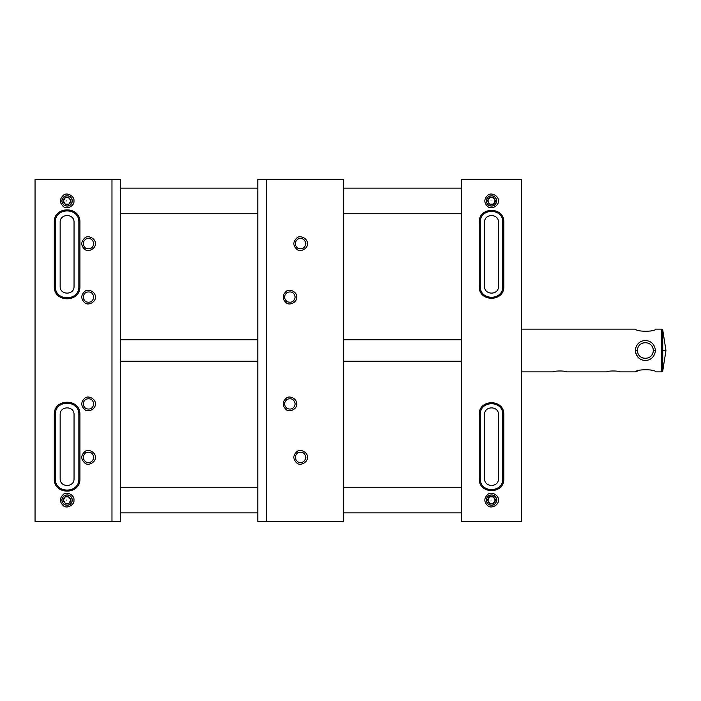 <?xml version="1.0" encoding="UTF-8"?>
<svg xmlns="http://www.w3.org/2000/svg" width="701" height="701" viewBox="0 0 701 701"><rect width="100%" height="100%" fill="white"/><g stroke="black" fill="none" stroke-linecap="round" stroke-linejoin="round"><path stroke-width="1.05" d="M498.358 200.924C499.182 196.359 491.646 192.013 488.098 195.001C483.743 198.953 483.743 202.896 488.098 206.848C491.646 209.836 499.182 205.489 498.358 200.924M461.495 521.439L521.544 521.439L521.544 179.561L461.495 179.561L461.495 521.439M479.23 414.606C478.555 398.764 504.483 398.764 503.809 414.606L503.809 478.704C504.483 494.547 478.555 494.547 479.23 478.704L479.23 414.606L480.299 414.606C479.686 400.14 503.353 400.14 502.74 414.606L502.74 478.704C503.353 493.171 479.686 493.171 480.299 478.704L480.299 414.606M503.809 222.296C504.483 206.453 478.555 206.453 479.23 222.296L479.23 286.394C478.555 302.236 504.483 302.236 503.809 286.394L503.809 222.296L502.74 222.296C503.353 207.829 479.686 207.829 480.299 222.296L480.299 286.394C479.686 300.86 503.353 300.86 502.74 286.394L502.74 222.296M498.358 500.076C499.182 495.511 491.646 491.164 488.098 494.152C483.743 498.104 483.743 502.047 488.098 505.999C491.646 508.987 499.182 504.641 498.358 500.076M496.86 200.924C495.896 196.429 493.224 194.887 488.851 196.298C485.442 199.382 485.442 202.466 488.851 205.551C493.224 206.961 495.896 205.419 496.86 200.924M496.86 500.076C495.896 495.581 493.224 494.039 488.851 495.449C485.442 498.534 485.442 501.618 488.851 504.702C493.224 506.113 495.896 504.571 496.86 500.076M498.464 478.704C498.849 487.659 484.198 487.659 484.575 478.704C484.198 487.659 498.849 487.659 498.464 478.704L498.464 414.606C498.849 405.651 484.198 405.651 484.575 414.606C484.198 405.651 498.849 405.651 498.464 414.606M498.464 222.296C498.849 213.341 484.198 213.341 484.575 222.296C484.198 213.341 498.849 213.341 498.464 222.296L498.464 286.394C498.849 295.349 484.198 295.349 484.575 286.394L484.575 222.296M484.575 478.704L484.575 414.606M484.575 286.394C484.198 295.349 498.849 295.349 498.464 286.394M74.043 478.704C74.429 487.659 59.778 487.659 60.155 478.704C59.778 487.659 74.429 487.659 74.043 478.704L74.043 414.606C74.429 405.651 59.778 405.651 60.155 414.606C59.778 405.651 74.429 405.651 74.043 414.606M74.043 222.296C74.429 213.341 59.778 213.341 60.155 222.296C59.778 213.341 74.429 213.341 74.043 222.296L74.043 286.394C74.429 295.349 59.778 295.349 60.155 286.394L60.155 222.296M120.519 521.439L120.519 179.561L35.05 179.561L35.05 521.439L120.519 521.439M60.155 478.704L60.155 414.606M60.155 286.394C59.778 295.349 74.429 295.349 74.043 286.394M93.811 457.341C92.847 461.836 90.175 463.379 85.802 461.968C82.394 458.883 82.394 455.799 85.802 452.715C90.175 451.304 92.847 452.846 93.811 457.341M111.976 179.561L111.976 521.439M73.938 200.924C74.762 196.359 67.226 192.013 63.686 195.001C59.322 198.953 59.322 202.896 63.686 206.848C67.226 209.836 74.762 205.489 73.938 200.924M79.923 414.606L79.923 478.704C80.624 495.239 53.574 495.239 54.284 478.704L54.284 414.606C53.574 398.072 80.624 398.072 79.923 414.606L78.854 414.606L78.854 478.704C79.502 493.863 54.704 493.863 55.353 478.704L55.353 414.606C54.704 399.447 79.502 399.447 78.854 414.606M54.284 222.296L54.284 286.394C53.574 302.928 80.624 302.928 79.923 286.394L79.923 222.296C80.624 205.761 53.574 205.761 54.284 222.296L55.353 222.296L55.353 286.394C54.704 301.553 79.502 301.553 78.854 286.394L78.854 222.296C79.502 207.137 54.704 207.137 55.353 222.296M95.31 243.659C96.125 239.094 88.589 234.747 85.049 237.735C80.685 241.687 80.685 245.639 85.049 249.582C88.589 252.579 96.125 248.224 95.31 243.659M95.31 297.084C96.125 292.519 88.589 288.164 85.049 291.16C80.685 295.103 80.685 299.055 85.049 302.998C88.589 305.995 96.125 301.64 95.31 297.084M95.31 403.916C96.125 408.481 88.589 412.836 85.049 409.84C80.685 405.897 80.685 401.945 85.049 398.002C88.589 395.005 96.125 399.36 95.31 403.916M95.31 457.341C96.125 461.906 88.589 466.253 85.049 463.265C80.685 459.313 80.685 455.361 85.049 451.418C88.589 448.421 96.125 452.776 95.31 457.341M73.938 500.076C74.762 495.511 67.226 491.164 63.686 494.152C59.322 498.104 59.322 502.047 63.686 505.999C67.226 508.987 74.762 504.641 73.938 500.076M93.811 403.916C92.847 408.411 90.175 409.954 85.802 408.543C82.394 405.458 82.394 402.374 85.802 399.29C90.175 397.888 92.847 399.43 93.811 403.916M93.811 297.084C92.847 292.589 90.175 291.046 85.802 292.457C82.394 295.542 82.394 298.626 85.802 301.71C90.175 303.112 92.847 301.57 93.811 297.084M93.811 243.659C92.847 239.164 90.175 237.621 85.802 239.032C82.394 242.117 82.394 245.201 85.802 248.285C90.175 249.696 92.847 248.154 93.811 243.659M72.44 500.076C71.476 495.581 68.803 494.039 64.431 495.449C61.022 498.534 61.022 501.618 64.431 504.702C68.803 506.113 71.476 504.571 72.44 500.076M72.44 200.924C71.476 196.429 68.803 194.887 64.431 196.298C61.022 199.382 61.022 202.466 64.431 205.551C68.803 206.961 71.476 205.419 72.44 200.924M343.28 521.439L343.28 179.561L257.81 179.561L257.81 521.439L343.28 521.439M305.89 457.341C304.917 461.836 302.245 463.379 297.872 461.968C294.464 458.883 294.464 455.799 297.872 452.715C302.245 451.304 304.917 452.846 305.89 457.341M307.38 243.659C308.203 239.094 300.668 234.747 297.128 237.735C292.764 241.687 292.764 245.639 297.128 249.582C300.668 252.579 308.203 248.224 307.38 243.659M266.354 521.439L266.354 179.561M296.698 297.084C297.522 292.519 289.986 288.164 286.446 291.16C282.082 295.103 282.082 299.055 286.446 302.998C289.986 305.995 297.522 301.64 296.698 297.084M296.698 403.916C297.522 408.481 289.986 412.836 286.446 409.84C282.082 405.897 282.082 401.945 286.446 398.002C289.986 395.005 297.522 399.36 296.698 403.916M307.38 457.341C308.203 461.906 300.668 466.253 297.128 463.265C292.764 459.313 292.764 455.361 297.128 451.418C300.668 448.421 308.203 452.776 307.38 457.341M295.2 403.916C294.236 408.411 291.563 409.954 287.191 408.543C283.782 405.458 283.782 402.374 287.191 399.29C291.563 397.888 294.236 399.43 295.2 403.916M295.2 297.084C294.236 292.589 291.563 291.046 287.191 292.457C283.782 295.542 283.782 298.626 287.191 301.71C291.563 303.112 294.236 301.57 295.2 297.084M305.89 243.659C304.917 239.164 302.245 237.621 297.872 239.032C294.464 242.117 294.464 245.201 297.872 248.285C302.245 249.696 304.917 248.154 305.89 243.659M662.752 350.5L662.752 370.978L665.95 350.5L662.752 350.5L662.752 330.022L661.534 329.128L661.534 371.872L655.812 371.872C654.752 369.05 636.561 369.05 635.509 371.872L638.322 370.706M650.256 369.918L652.254 370.461M655.409 350.5C654.366 337.26 636.377 337.242 635.325 350.5C636.368 363.74 654.357 363.758 655.409 350.5L653.271 350.5C653.306 340.16 637.437 340.151 637.463 350.5C637.428 360.84 653.297 360.849 653.271 350.5L653.244 349.834M564.112 371.258L566.522 371.872C565.83 370.689 554 370.68 553.273 371.872L521.544 371.872M617.879 371.328L619.938 371.872C619.246 370.689 607.417 370.68 606.689 371.872L566.522 371.872M636.683 345.488L636.306 346.189M635.518 352.437L637.647 356.87M661.534 329.128L655.812 329.128C654.752 331.95 636.561 331.95 635.509 329.128L521.544 329.128M650.248 331.082L652.245 330.548M653.095 348.818L652.955 348.266M652.561 347.214L652.307 346.715M651.667 345.724L651.29 345.26M650.3 344.322L649.634 343.84M643.816 342.745L642.44 343.157M641.143 343.814L639.917 344.778M638.646 346.329L638.243 347.074M637.577 349.151L637.472 350.964M637.752 352.629L637.892 353.067M638.225 353.882L638.558 354.513M639.067 355.276L639.522 355.819M642.37 357.817L643.308 358.132M645.384 358.404L646.909 358.255M650.826 356.213L651.36 355.652M651.807 355.092L652.175 354.513M652.955 352.726L653.166 351.788M652.754 347.687L652.526 347.153M652 346.198L651.422 345.418M649.371 343.683L648.232 343.131M641.231 357.238L642.537 357.878M643.904 358.272L645.314 358.404M648.294 357.843L649.582 357.186M72.334 200.924C71.388 196.525 68.768 195.009 64.483 196.394C61.145 199.417 61.145 202.44 64.483 205.463C68.768 206.839 71.388 205.332 72.334 200.924M63.379 200.924C63.984 193.222 75.331 199.767 68.961 204.149C65.912 205.13 64.054 204.052 63.379 200.924L65.254 204.131L68.952 204.131L70.801 200.924L68.952 197.717L65.254 197.717L63.397 200.924M66.586 200.924C67.708 200.924 67.708 200.924 66.586 200.924M72.334 500.076C71.388 495.668 68.768 494.161 64.483 495.537C61.145 498.56 61.145 501.583 64.483 504.606C68.768 505.991 71.388 504.475 72.334 500.076M63.379 500.076C63.984 492.374 75.331 498.919 68.961 503.292C65.912 504.273 64.054 503.204 63.379 500.076L65.254 503.283L68.952 503.283L70.801 500.076L68.952 496.869L65.254 496.869L63.397 500.076M66.586 500.076C67.708 500.076 67.708 500.076 66.586 500.076M496.755 500.076C495.809 495.668 493.189 494.161 488.904 495.537C485.565 498.56 485.565 501.583 488.904 504.606C493.189 505.991 495.809 504.475 496.755 500.076M487.8 500.076C488.404 492.374 499.752 498.919 493.381 503.292C490.332 504.273 488.474 503.204 487.8 500.076L489.666 503.283L493.373 503.283L495.221 500.076L493.373 496.869L489.666 496.869L487.817 500.076M491.007 500.076C492.12 500.076 492.12 500.076 491.007 500.076M496.755 200.924C495.809 196.525 493.189 195.009 488.904 196.394C485.565 199.417 485.565 202.44 488.904 205.463C493.189 206.839 495.809 205.332 496.755 200.924M487.8 200.924C488.404 193.222 499.752 199.767 493.381 204.149C490.332 205.13 488.474 204.052 487.8 200.924L489.666 204.131L493.373 204.131L495.221 200.924L493.373 197.717L489.666 197.717L487.817 200.924M491.007 200.924C492.12 200.924 492.12 200.924 491.007 200.924M503.809 414.606L502.74 414.606M479.23 478.704L480.299 478.704M503.809 478.704L502.74 478.704M479.23 222.296L480.299 222.296M503.809 286.394L502.74 286.394M479.23 286.394L480.299 286.394M79.923 478.704L78.854 478.704M54.284 414.606L55.353 414.606M54.284 478.704L55.353 478.704M54.284 286.394L55.353 286.394M79.923 222.296L78.854 222.296M79.923 286.394L78.854 286.394M635.325 350.5L637.463 350.5M120.519 361.181L257.81 361.181M343.28 361.181L461.495 361.181M120.519 339.819L257.81 339.819M343.28 339.819L461.495 339.819M635.509 371.872L619.938 371.872M662.752 370.978L661.534 371.872M662.752 330.022L665.95 350.5M120.519 188.105L257.81 188.105M343.28 188.105L461.495 188.105M120.519 213.744L257.81 213.744M343.28 213.744L461.495 213.744M120.519 487.256L257.81 487.256M343.28 487.256L461.495 487.256M120.519 512.895L257.81 512.895M343.28 512.895L461.495 512.895"/></g></svg>
